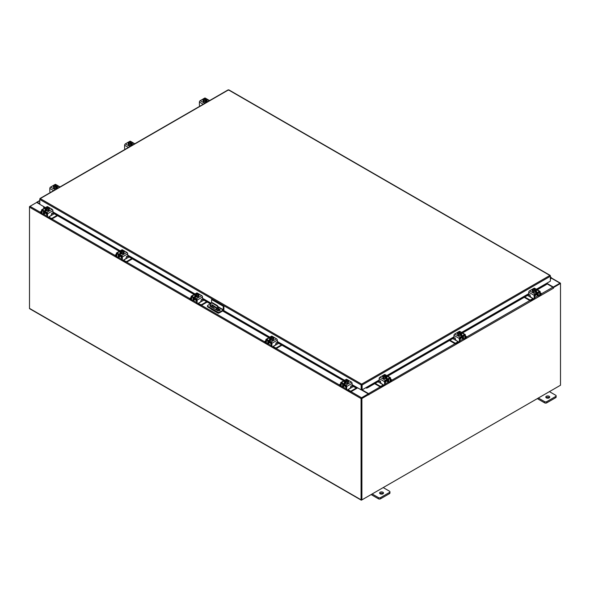 <?xml version="1.0" encoding="UTF-8"?>
<svg xmlns="http://www.w3.org/2000/svg" width="590" height="590" viewBox="0 0 590 590"><rect width="100%" height="100%" fill="white"/><g stroke="black" fill="none" stroke-linecap="round" stroke-linejoin="round"><path stroke-width="0.89" d="M550.359 277.912L550.868 277.816L550.359 278.753M550.359 277.477A0.981 0.568 -60 0 1 551.03 277.293A0.981 0.568 -60 0 1 551.193 277.492A0.981 0.568 -60 0 1 550.78 278.76L550.359 279.181M382.947 492.215A1.962 1.128 0 0 0 380.808 491.972A1.962 1.128 0 0 0 379.599 493.019A1.962 1.128 0 0 0 380.174 493.815A1.962 1.128 0 0 0 382.313 494.059A1.962 1.128 0 0 0 383.522 493.019A1.962 1.128 0 0 0 382.947 492.215M383.22 493.616A1.962 1.128 0 0 0 382.947 493.417A1.962 1.128 0 0 0 379.901 493.616M372.143 493.978L378.433 497.606A1.49 0.863 0 0 0 380.535 497.606L389.511 492.421A1.49 0.863 0 0 0 389.946 491.817A1.49 0.863 0 0 0 389.511 491.212L383.227 487.583M380.535 497.606L380.535 498.808L389.511 493.624L389.511 492.421M371.103 494.575L378.433 498.808L378.433 497.606M389.946 491.817L389.946 493.019A1.49 0.863 180 0 1 389.511 493.624M380.535 498.808A1.49 0.863 180 0 1 378.433 498.808M217.135 310.333L216.796 309.669L216.456 309.942M218.875 312.966L218.551 313.15A1.018 0.59 120 0 1 218.042 313.202A1.018 0.59 120 0 1 217.835 312.774L207.798 306.984A1.224 0.708 180 0 1 207.444 306.483L207.444 305.849A1.224 0.708 0 0 0 207.798 306.343L217.813 312.125A1.224 0.708 0 0 0 219.546 312.125L223.168 310.038L218.204 307.169M217.828 310.716L217.828 307.973A1.962 1.128 -120 0 0 216.449 305.568L212.289 303.171A1.962 1.128 -120 0 0 211.309 303.076A1.962 1.128 -120 0 0 210.903 303.968L210.903 306.741M214.436 307.021L213.071 307.803M218.042 313.202L211.117 309.204A1.018 0.59 -60 0 1 210.91 308.776M216.449 305.568L216.891 305.318L212.732 302.913L212.289 303.171M218.278 310.842L218.278 307.715L217.828 307.973M211.773 307.243L212.112 304.772L216.965 307.973L216.965 308.769L215.623 309.462L212.4 307.596M216.965 308.74L215.763 309.359M211.773 307.169L212.216 306.911L212.216 304.831M212.216 306.911L212.555 307.508M211.559 302.987A1.962 1.128 60 0 1 211.758 302.818A1.962 1.128 60 0 1 212.732 302.913M216.891 305.318A1.962 1.128 60 0 1 218.278 307.715M211.589 302.913L211.589 299.514L212.142 299.189L223.883 305.974L223.883 309.425A1.018 0.59 120 0 1 223.168 310.672L219.546 312.766A1.224 0.708 180 0 1 217.813 312.766L217.813 312.125M207.444 305.849A1.224 0.708 0 0 1 207.798 305.347L210.977 303.511M223.883 305.974L223.33 306.291L223.168 310.038M211.589 299.514L223.33 306.291M216.965 308.474L212.444 305.863A1.468 0.848 0 0 0 212.216 305.76M210.903 305.664A1.468 0.848 0 0 0 210.047 306.144M220.041 310.347A1.468 0.848 0 0 0 219.716 310.067L218.278 309.234M210.903 305.03A1.468 0.848 0 0 0 209.937 305.827A1.468 0.848 0 0 0 210.365 306.424L217.636 310.628A1.468 0.848 0 0 0 219.244 310.812A1.468 0.848 0 0 0 220.151 310.023A1.468 0.848 0 0 0 219.716 309.425L218.278 308.592M216.95 307.825L212.444 305.229A1.468 0.848 0 0 0 212.216 305.119M549.143 396.266A1.962 1.128 0 0 0 547.004 396.015A1.962 1.128 0 0 0 545.802 397.063A1.962 1.128 0 0 0 546.37 397.867A1.962 1.128 0 0 0 548.508 398.11A1.962 1.128 0 0 0 549.718 397.063A1.962 1.128 0 0 0 549.143 396.266M549.415 397.667A1.962 1.128 0 0 0 549.143 397.468A1.962 1.128 0 0 0 546.097 397.667M538.338 398.021L544.629 401.65A1.49 0.863 0 0 0 546.731 401.65L555.706 396.473A1.49 0.863 0 0 0 556.141 395.868A1.49 0.863 0 0 0 555.706 395.256L549.423 391.627M546.731 401.65L546.731 402.859L555.706 397.675L555.706 396.473M537.298 398.626L544.629 402.859L544.629 401.65M556.141 395.868L556.141 397.07A1.49 0.863 180 0 1 555.706 397.675M546.731 402.859A1.49 0.863 180 0 1 544.629 402.859M195.275 299.049A1.564 0.9 -0 0 0 195.696 299.491A1.564 0.9 -0 0 0 196.47 299.735M191.094 297.53L190.378 297.943A0.937 0.546 -0 0 0 190.098 298.326A0.937 0.546 -0 0 0 190.378 298.71L191.101 299.742M192.229 300.391L192.48 300.539A1.453 0.833 -120 0 0 193.203 300.605A1.453 0.833 -120 0 0 193.505 299.941L195.165 298.983M193.867 297.913L193.505 299.941M193.218 297.537A1.372 0.789 -120 0 0 192.982 298.134L192.982 299.639A0.708 0.406 60 0 1 192.834 299.963M190.378 298.71L191.094 299.13M190.378 299.322A0.937 0.546 180 0 1 190.098 298.938L190.098 298.326M200.792 301.379L201.456 301.527L198.351 303.319L200.46 304.536A0.937 0.546 -0 0 0 201.787 304.536L206.64 301.733M201.456 301.527L203.867 300.133M201.787 304.536L201.787 305.141L207.164 302.036M197.864 303.503A1.453 0.833 -120 0 0 198.351 303.924L200.46 305.141L200.46 304.536M201.787 305.141A0.937 0.546 180 0 1 200.46 305.141M193.867 298.23L196.61 299.816L196.61 302.825L197.134 303.127L197.134 300.118A1.136 0.656 -120 0 0 196.33 298.732L191.898 296.173A1.136 0.656 -120 0 0 191.33 296.114A1.136 0.656 -120 0 0 191.094 296.637L191.094 299.639L191.625 299.941L191.706 296.755L196.61 299.816M198.742 295.738A1.962 1.128 180 0 1 198.764 295.9A1.962 1.128 180 0 1 197.554 296.94A1.962 1.128 180 0 1 195.415 296.696A1.962 1.128 180 0 1 194.84 295.9A1.962 1.128 180 0 1 194.862 295.738M196.264 296.667A1.962 1.128 180 0 1 195.415 296.379A1.962 1.128 180 0 1 194.921 295.892M194.892 295.826A1.962 1.128 180 0 1 194.84 295.575A1.962 1.128 180 0 1 194.892 295.332M198.203 296.387L198.203 295.295L196.293 295.59L195.799 295.192L195.799 295.826L194.892 294.786L194.892 295.878A1.977 1.143 -0 0 0 194.892 295.878L196.286 296.681A1.977 1.143 -0 0 0 196.293 296.681L198.203 296.387L198.712 295.28A1.962 1.128 180 0 1 198.764 295.575A1.962 1.128 180 0 1 198.21 296.364M198.159 296.394A1.962 1.128 180 0 1 196.33 296.674M195.12 297.087A1.962 1.128 180 0 1 194.877 296.718M195.821 299.558L195.821 300.376A0.981 0.568 -0 0 0 196.109 300.775A0.981 0.568 -0 0 0 196.61 300.93M196.293 295.59L196.293 296.681L196.286 295.59A1.977 1.143 -0 0 0 196.293 295.59M196.448 293.392A1.718 0.988 180 0 1 197.79 293.555L197.318 293.385A1.977 1.143 -0 0 0 197.311 293.385L195.401 293.68L194.892 294.779A1.977 1.143 180 0 1 194.892 294.779L194.892 295.87M195.386 294.956L197.79 293.555L197.805 294.026M197.156 295.332A1.718 0.988 180 0 1 195.814 295.17L198.203 293.791L198.712 294.189L198.203 295.295M198.985 295.502A1.099 0.634 180 0 0 198.705 295.31L198.712 294.189M198.432 294.668A1.718 0.988 180 0 1 197.333 295.302M195.401 294.934A1.718 0.988 180 0 1 195.12 294.159M195.386 295.59L195.799 295.347M198.203 293.791L198.218 293.798A1.718 0.988 180 0 1 198.483 294.572M195.172 294.056A1.718 0.988 180 0 1 196.271 293.422M194.722 296.844A1.099 0.634 180 0 1 194.906 296.704L195.187 296.541M196.433 297.006A1.099 0.634 180 0 1 194.906 296.991A1.099 0.634 180 0 1 194.582 296.541A1.099 0.634 180 0 1 194.877 296.114M197.134 303.127A0.981 0.568 120 0 0 197.34 303.577A0.981 0.568 120 0 0 197.827 303.526L200.253 302.124A0.981 0.568 120 0 0 200.947 300.93L201.441 299.469M197.34 303.577L196.809 303.275A0.981 0.568 -60 0 1 196.61 302.825M191.625 299.941A0.981 0.568 120 0 0 191.824 300.391A0.981 0.568 120 0 0 192.318 300.347L193.505 299.654M196.33 298.732L201.706 295.627L197.274 293.068L196.75 293.37M201.706 295.627A1.136 0.656 60 0 1 202.51 297.021L202.51 299.447L201.942 300.045L201.566 299.536M195.784 293.54L196.706 293.009A1.136 0.656 60 0 1 197.274 293.068M198.712 294.705A1.099 0.634 180 0 1 199.118 295.199A1.099 0.634 180 0 1 198.793 295.649L198.764 295.664M191.824 300.391L191.3 300.089A0.981 0.568 -60 0 1 191.094 299.639M344.855 385.403A1.564 0.9 -0 0 0 345.275 385.853A1.564 0.9 -0 0 0 346.042 386.096M340.673 383.884L339.951 384.304A0.937 0.546 -0 0 0 339.678 384.687A0.937 0.546 -0 0 0 339.951 385.071L340.681 386.096M341.802 386.745L342.06 386.893A1.453 0.833 -120 0 0 342.783 386.966A1.453 0.833 -120 0 0 343.085 386.303L344.744 385.344M343.439 384.274L343.085 386.303M342.797 383.898A1.372 0.789 -120 0 0 342.554 384.496L342.554 386A0.708 0.406 60 0 1 342.406 386.317M339.951 385.071L340.673 385.484M339.951 385.676A0.937 0.546 180 0 1 339.678 385.292L339.678 384.687M350.364 387.741L351.035 387.888L347.93 389.673L350.032 390.89A0.937 0.546 -0 0 0 351.367 390.89L356.301 388.043M351.035 387.888L353.447 386.494M351.367 390.89L351.367 391.502L357.68 387.851M347.444 389.865A1.453 0.833 -120 0 0 347.93 390.285L350.032 391.502L350.032 390.89M351.367 391.502A0.937 0.546 180 0 1 350.032 391.502M343.439 384.592L346.183 386.177L346.183 389.179L346.714 389.481L346.714 386.479A1.136 0.656 -120 0 0 345.91 385.086L341.477 382.526A1.136 0.656 -120 0 0 340.909 382.475A1.136 0.656 -120 0 0 340.673 382.991L340.673 386L341.197 386.303L341.278 383.117L346.183 386.177M348.314 382.099A1.962 1.128 180 0 1 348.336 382.254A1.962 1.128 180 0 1 347.127 383.301A1.962 1.128 180 0 1 344.995 383.058A1.962 1.128 180 0 1 344.42 382.254A1.962 1.128 180 0 1 344.442 382.099M344.995 382.733A1.962 1.128 180 0 1 344.494 382.246L345.865 383.035A1.962 1.128 180 0 1 344.995 382.733M344.464 382.187A1.962 1.128 180 0 1 344.42 381.937A1.962 1.128 180 0 1 344.464 381.686M347.776 382.74L347.776 381.649L346.736 381.686L345.865 381.944L345.865 383.035A1.977 1.143 -0 0 0 345.865 383.043L347.776 382.74L348.292 381.642A1.962 1.128 180 0 1 348.336 381.937A1.962 1.128 180 0 1 347.79 382.718M347.739 382.748A1.962 1.128 180 0 1 345.902 383.035M344.7 383.448A1.962 1.128 180 0 1 344.457 383.08M345.401 385.912L345.401 386.73A0.981 0.568 -0 0 0 345.688 387.136A0.981 0.568 -0 0 0 346.183 387.291M344.464 381.14L344.464 382.231A1.977 1.143 -0 0 0 344.471 382.231L344.471 381.14A1.977 1.143 180 0 1 344.464 381.14L344.98 380.034L345.851 379.776L347.385 379.908L347.385 380.38M346.736 381.686A1.718 0.988 180 0 1 345.393 381.531L345.865 383.043M345.371 381.553L345.371 382.187L344.471 381.14M345.393 381.531L347.798 380.152L348.292 380.55L347.776 381.649M348.565 381.855A1.099 0.634 180 0 0 348.277 381.664L348.292 380.55M348.012 381.029A1.718 0.988 180 0 1 346.905 381.664M344.958 381.31L344.973 381.288A1.718 0.988 180 0 1 344.7 380.513M347.385 379.908L344.973 381.288M344.958 381.944L345.371 381.708M344.744 380.417A1.718 0.988 180 0 1 345.851 379.776M346.02 379.753A1.718 0.988 180 0 1 347.363 379.908M347.783 380.152A1.718 0.988 180 0 1 348.056 380.926M344.295 383.205A1.099 0.634 180 0 1 344.486 383.058L344.767 382.895M346.013 383.367A1.099 0.634 180 0 1 344.486 383.352A1.099 0.634 180 0 1 344.162 382.903A1.099 0.634 180 0 1 344.457 382.468M346.714 389.481A0.981 0.568 120 0 0 346.913 389.931A0.981 0.568 120 0 0 347.407 389.887L349.833 388.486A0.981 0.568 120 0 0 350.519 387.283L351.021 385.823M346.913 389.931L346.389 389.629A0.981 0.568 -60 0 1 346.183 389.179M341.197 386.303A0.981 0.568 120 0 0 341.404 386.752A0.981 0.568 120 0 0 341.89 386.701L343.085 386.015M345.91 385.086L351.279 381.981L346.846 379.422L346.33 379.724M351.279 381.981A1.136 0.656 60 0 1 352.082 383.375L352.082 385.801L351.515 386.398L351.146 385.897M345.364 379.901L346.278 379.37A1.136 0.656 60 0 1 346.846 379.422M348.292 381.059A1.099 0.634 180 0 1 348.697 381.553A1.099 0.634 180 0 1 348.373 382.003L348.336 382.025M341.404 386.752L340.873 386.443A0.981 0.568 -60 0 1 340.673 386M270.065 342.222A1.564 0.9 -0 0 0 270.486 342.672A1.564 0.9 -0 0 0 271.252 342.915M265.884 340.71L265.161 341.123A0.937 0.546 -0 0 0 264.888 341.507A0.937 0.546 -0 0 0 265.161 341.89L265.891 342.915M267.012 343.564L267.27 343.712A1.453 0.833 -120 0 0 267.993 343.786A1.453 0.833 -120 0 0 268.295 343.122L269.955 342.163M268.656 341.094L268.295 343.122M268.007 340.718A1.372 0.789 -120 0 0 267.764 341.315L267.764 342.82A0.708 0.406 60 0 1 267.624 343.144M265.161 341.89L265.884 342.311M265.161 342.502A0.937 0.546 180 0 1 264.888 342.119L264.888 341.507M275.582 344.56L276.245 344.707L273.141 346.5L275.25 347.717A0.937 0.546 -0 0 0 276.577 347.717L281.43 344.914M276.245 344.707L278.657 343.314M276.577 347.717L276.577 348.321L281.954 345.216M272.654 346.684A1.453 0.833 -120 0 0 273.141 347.104L275.25 348.321L275.25 347.717M276.577 348.321A0.937 0.546 180 0 1 275.25 348.321M268.656 341.411L271.393 342.997L271.393 345.998L271.924 346.308L271.924 343.299A1.136 0.656 -120 0 0 271.12 341.905L266.687 339.346A1.136 0.656 -120 0 0 266.12 339.294A1.136 0.656 -120 0 0 265.884 339.81L265.884 342.82L266.407 343.122L266.488 339.936L271.393 342.997M273.531 338.918A1.962 1.128 180 0 1 273.546 339.08A1.962 1.128 180 0 1 272.337 340.12A1.962 1.128 180 0 1 270.205 339.877A1.962 1.128 180 0 1 269.63 339.08A1.962 1.128 180 0 1 269.652 338.918M271.046 339.847A1.962 1.128 180 0 1 270.205 339.56A1.962 1.128 180 0 1 269.711 339.073M269.682 339.007A1.962 1.128 180 0 1 269.63 338.756A1.962 1.128 180 0 1 269.682 338.513M272.986 339.567L272.986 338.476L271.076 338.771L270.589 338.372L270.589 339.007L269.682 337.959L269.682 339.051L271.076 339.862L272.986 339.567L273.502 338.461A1.962 1.128 180 0 1 273.546 338.756A1.962 1.128 180 0 1 273 339.545M272.949 339.575A1.962 1.128 180 0 1 271.12 339.855M269.91 340.268A1.962 1.128 180 0 1 269.667 339.899M270.611 342.738L270.611 343.557A0.981 0.568 -0 0 0 270.899 343.955A0.981 0.568 -0 0 0 271.393 344.11M271.076 338.771L271.076 339.862L271.076 338.771M271.23 336.573A1.718 0.988 180 0 1 272.58 336.735L270.191 336.861L269.682 339.051M270.168 338.129L272.58 336.735L272.595 337.2M271.946 338.513A1.718 0.988 180 0 1 270.604 338.35L273.008 336.971L273.502 337.369L272.986 338.476M273.775 338.682A1.099 0.634 180 0 0 273.495 338.483L273.502 337.369M273.222 337.849A1.718 0.988 180 0 1 272.123 338.483M270.191 338.114A1.718 0.988 180 0 1 269.91 337.332M270.168 338.771L270.589 338.527M269.962 337.237A1.718 0.988 180 0 1 271.061 336.602M272.993 336.971A1.718 0.988 180 0 1 273.266 337.745M269.505 340.024A1.099 0.634 180 0 1 269.696 339.877L269.977 339.715M271.223 340.187A1.099 0.634 180 0 1 269.696 340.172A1.099 0.634 180 0 1 269.372 339.722A1.099 0.634 180 0 1 269.667 339.287M271.924 346.308A0.981 0.568 120 0 0 272.123 346.75A0.981 0.568 120 0 0 272.617 346.706L275.043 345.305A0.981 0.568 120 0 0 275.737 344.103L276.231 342.643M272.123 346.75L271.599 346.448A0.981 0.568 -60 0 1 271.393 345.998M266.407 343.122A0.981 0.568 120 0 0 266.614 343.572A0.981 0.568 120 0 0 267.1 343.52L268.295 342.834M271.12 341.905L276.496 338.808L272.064 336.248L271.54 336.543M276.496 338.808A1.136 0.656 60 0 1 277.293 340.194L277.293 342.62L276.732 343.225L276.356 342.716M270.574 336.72L271.496 336.189A1.136 0.656 60 0 1 272.064 336.248M273.502 337.886A1.099 0.634 180 0 1 273.908 338.372A1.099 0.634 180 0 1 273.583 338.822L273.546 338.844M266.614 343.572L266.09 343.269A0.981 0.568 -60 0 1 265.884 342.82M534.798 294.941A1.564 0.9 0 0 0 535.573 294.698A1.564 0.9 0 0 0 535.993 294.248M524.775 297.021L529.481 299.735A0.937 0.546 0 0 0 530.808 299.735L530.808 300.347L532.91 299.13A1.453 0.833 120 0 0 533.397 298.71M532.991 298.466A0.708 0.406 -60 0 1 532.91 298.518L529.813 296.733L530.476 296.586M530.808 299.735L532.91 298.518M530.808 300.347A0.937 0.546 180 0 1 529.481 300.347L529.481 299.735M524.252 297.323L529.481 300.347M540.175 294.329L540.89 293.916A0.937 0.546 0 0 0 541.163 293.532A0.937 0.546 0 0 0 540.89 293.149L540.175 292.729M536.096 294.189L537.763 295.148L537.401 293.119M537.763 295.148A1.453 0.833 120 0 0 538.058 295.811A1.453 0.833 120 0 0 538.788 295.738L539.039 295.59M540.167 294.941L540.89 293.916M538.434 295.162A0.708 0.406 -60 0 1 538.287 294.845L538.287 293.341A1.372 0.789 120 0 0 538.05 292.743M541.163 293.532L541.163 294.137A0.937 0.546 180 0 1 540.89 294.521M527.549 295.42L529.813 296.733M537.763 294.86L538.95 295.546A0.981 0.568 -120 0 0 539.444 295.597A0.981 0.568 -120 0 0 539.644 295.148L540.175 294.845L540.175 291.836A1.136 0.656 120 0 0 539.939 291.32A1.136 0.656 120 0 0 539.371 291.372L534.938 293.931A1.136 0.656 120 0 0 534.134 295.325L534.134 298.326L534.658 298.024L534.658 295.022L537.401 293.437M536.406 290.944A1.962 1.128 180 0 1 536.421 291.099A1.962 1.128 180 0 1 535.853 291.903A1.962 1.128 180 0 1 533.714 292.146A1.962 1.128 180 0 1 532.505 291.099A1.962 1.128 180 0 1 532.527 290.944M536.347 291.091A1.962 1.128 180 0 1 535.853 291.578A1.962 1.128 180 0 1 535.005 291.866M534.938 291.88A1.962 1.128 180 0 1 533.102 291.593M533.463 289.225L533.463 288.753L534.997 288.621L535.86 288.879L536.376 289.985L535.469 291.032L535.469 290.398L534.975 290.789L533.065 290.494L533.065 291.585A1.962 1.128 180 0 1 532.505 290.781A1.962 1.128 180 0 1 532.564 290.509L533.065 291.585L534.975 291.888A1.977 1.143 0 0 0 534.975 291.88L536.376 291.077L536.376 289.985L536.376 291.077M536.376 290.531A1.962 1.128 180 0 1 536.421 290.781A1.962 1.128 180 0 1 536.376 291.032M536.391 291.925A1.962 1.128 180 0 1 536.14 292.293M534.658 296.136A0.981 0.568 0 0 0 535.159 295.981A0.981 0.568 0 0 0 535.447 295.575L535.447 294.757M532.283 290.7A1.099 0.634 180 0 1 532.564 290.509L532.556 289.395L533.065 290.494M532.556 289.395L533.065 288.997L535.455 290.376A1.718 0.988 180 0 1 534.105 290.538M536.14 289.358A1.718 0.988 180 0 1 535.868 290.132L535.882 290.155M534.997 288.621A1.718 0.988 180 0 1 536.096 289.262M535.469 290.553L535.882 290.789M535.868 290.132L533.463 288.753A1.718 0.988 180 0 1 534.82 288.599M533.935 290.509A1.718 0.988 180 0 1 532.836 289.874M532.785 289.771A1.718 0.988 180 0 1 533.065 288.997M536.391 291.312A1.099 0.634 180 0 1 536.679 291.748A1.099 0.634 180 0 1 536.362 292.197A1.099 0.634 180 0 1 534.835 292.212M530.019 294.735L529.326 295.243L528.758 294.646L528.758 292.22A1.136 0.656 -60 0 1 529.562 290.826L534.938 293.931M534.658 295.022L539.562 291.962L539.644 295.148M534.658 298.024A0.981 0.568 60 0 1 534.459 298.474L533.928 298.776A0.981 0.568 -120 0 0 534.134 298.326M534.518 288.569L533.994 288.267L529.562 290.826M533.994 288.267A1.136 0.656 -60 0 1 534.562 288.215L535.484 288.746M532.505 290.87L532.468 290.848A1.099 0.634 180 0 1 532.15 290.398A1.099 0.634 180 0 1 532.556 289.904M529.378 295.199L529.754 294.69L530.322 296.128A0.981 0.568 -120 0 0 531.015 297.331L533.441 298.732A0.981 0.568 -120 0 0 533.928 298.776M540.175 294.845A0.981 0.568 60 0 1 539.968 295.295L539.444 295.597M536.081 291.74L536.362 291.903A1.099 0.634 180 0 1 536.546 292.05M460.008 338.114A1.564 0.9 0 0 0 460.783 337.871A1.564 0.9 0 0 0 461.203 337.428M449.993 340.201L454.691 342.915A0.937 0.546 0 0 0 456.018 342.915L456.018 343.52L458.128 342.311A1.453 0.833 120 0 0 458.614 341.883M458.201 341.647A0.708 0.406 -60 0 1 458.128 341.699L455.023 339.906L455.687 339.759M456.018 342.915L458.128 341.699M456.018 343.52A0.937 0.546 180 0 1 454.691 343.52L454.691 342.915M449.462 340.504L454.691 343.52M465.385 337.51L466.1 337.096A0.937 0.546 0 0 0 466.38 336.713A0.937 0.546 0 0 0 466.1 336.33L465.385 335.909M461.314 337.369L462.973 338.328L462.612 336.293M462.973 338.328A1.453 0.833 120 0 0 463.275 338.992A1.453 0.833 120 0 0 463.998 338.918L464.256 338.771M465.377 338.122L466.1 337.096M463.644 338.343A0.708 0.406 -60 0 1 463.497 338.018L463.497 336.521A1.372 0.789 120 0 0 463.261 335.924M466.38 336.713L466.38 337.318A0.937 0.546 180 0 1 466.1 337.701M452.759 338.601L455.023 339.906M462.973 338.041L464.16 338.726A0.981 0.568 -120 0 0 464.654 338.771A0.981 0.568 -120 0 0 464.854 338.328L465.385 338.018L465.385 335.017A1.136 0.656 120 0 0 465.149 334.493A1.136 0.656 120 0 0 464.581 334.552L460.148 337.111A1.136 0.656 120 0 0 459.345 338.498L459.345 341.507L459.868 341.204L459.868 338.195L462.612 336.617M461.616 334.117A1.962 1.128 180 0 1 461.638 334.279A1.962 1.128 180 0 1 461.063 335.076A1.962 1.128 180 0 1 458.924 335.327A1.962 1.128 180 0 1 457.715 334.279A1.962 1.128 180 0 1 457.737 334.117M461.557 334.272A1.962 1.128 180 0 1 461.063 334.759A1.962 1.128 180 0 1 460.215 335.046L461.587 334.257L461.587 333.166L461.587 334.257M460.148 335.054A1.962 1.128 180 0 1 458.319 334.773M458.673 332.406L458.673 331.934L460.207 331.801L461.078 332.059L461.587 333.166L460.679 334.213L460.679 333.571L460.193 333.969L458.275 333.675L458.275 334.766A1.962 1.128 180 0 1 457.715 333.962A1.962 1.128 180 0 1 457.774 333.689L458.275 334.766L460.185 335.061A1.977 1.143 0 0 0 460.193 335.061L460.185 333.969L460.193 335.061M461.587 333.711A1.962 1.128 180 0 1 461.638 333.962A1.962 1.128 180 0 1 461.587 334.206M461.601 335.098A1.962 1.128 180 0 1 461.358 335.474M459.868 339.309A0.981 0.568 0 0 0 460.37 339.154A0.981 0.568 0 0 0 460.657 338.756L460.657 337.937M457.493 333.881A1.099 0.634 180 0 1 457.774 333.689L457.766 332.576A1.977 1.143 0 0 0 457.766 332.576L458.275 333.675M457.766 332.568L458.275 332.177L460.665 333.557A1.718 0.988 180 0 1 459.322 333.711M461.358 332.539A1.718 0.988 180 0 1 461.078 333.313L461.1 333.335M460.207 331.801A1.718 0.988 180 0 1 461.306 332.435M460.679 333.733L461.1 333.969M461.078 333.313L458.673 331.934A1.718 0.988 180 0 1 460.038 331.772M459.145 333.689A1.718 0.988 180 0 1 458.047 333.048M457.995 332.952A1.718 0.988 180 0 1 458.275 332.177M461.601 334.493A1.099 0.634 180 0 1 461.896 334.921A1.099 0.634 180 0 1 461.572 335.371A1.099 0.634 180 0 1 460.045 335.393M455.229 337.908L454.536 338.424L453.968 337.827L453.968 335.4A1.136 0.656 -60 0 1 454.772 334.006L460.148 337.111M459.868 338.195L464.773 335.142L464.854 338.328M459.868 341.204A0.981 0.568 60 0 1 459.669 341.654L459.138 341.957A0.981 0.568 -120 0 0 459.345 341.507M459.728 331.75L459.204 331.447L454.772 334.006M459.204 331.447A1.136 0.656 -60 0 1 459.772 331.396L460.694 331.927M457.715 334.051L457.685 334.029A1.099 0.634 180 0 1 457.361 333.579A1.099 0.634 180 0 1 457.766 333.084M454.588 338.372L454.964 337.871L455.532 339.309A0.981 0.568 -120 0 0 456.225 340.504L458.651 341.905A0.981 0.568 -120 0 0 459.138 341.957M465.385 338.018A0.981 0.568 60 0 1 465.178 338.468L464.654 338.771M461.292 334.921L461.572 335.083A1.099 0.634 180 0 1 461.756 335.231M385.226 381.295A1.564 0.9 0 0 0 385.993 381.051A1.564 0.9 0 0 0 386.413 380.609M375.203 383.382L379.901 386.096A0.937 0.546 0 0 0 381.228 386.096L381.228 386.701L383.338 385.484A1.453 0.833 120 0 0 383.825 385.064M383.412 384.827A0.708 0.406 -60 0 1 383.338 384.879L380.233 383.087L380.897 382.94M381.228 386.096L383.338 384.879M381.228 386.701A0.937 0.546 180 0 1 379.901 386.701L379.901 386.096M374.672 383.684L379.901 386.701M390.595 380.69L391.318 380.27A0.937 0.546 0 0 0 391.59 379.886A0.937 0.546 0 0 0 391.318 379.503L390.595 379.09M386.524 380.543L388.183 381.501L387.822 379.473M388.183 381.501A1.453 0.833 120 0 0 388.486 382.165A1.453 0.833 120 0 0 389.208 382.099L389.466 381.951M390.587 381.302L391.318 380.27M388.854 381.524A0.708 0.406 -60 0 1 388.714 381.199L388.714 379.695A1.372 0.789 120 0 0 388.471 379.097M391.59 379.886L391.59 380.498A0.937 0.546 180 0 1 391.318 380.882M377.969 381.782L380.233 383.087M388.183 381.214L389.378 381.907A0.981 0.568 -120 0 0 389.865 381.951A0.981 0.568 -120 0 0 390.071 381.501L390.595 381.199L390.595 378.197A1.136 0.656 120 0 0 390.359 377.674A1.136 0.656 120 0 0 389.791 377.733L385.358 380.292A1.136 0.656 120 0 0 384.555 381.678L384.555 384.687L385.086 384.385L385.086 381.376L387.822 379.79M386.826 377.298A1.962 1.128 180 0 1 386.848 377.46A1.962 1.128 180 0 1 386.273 378.256A1.962 1.128 180 0 1 384.142 378.5A1.962 1.128 180 0 1 382.932 377.46A1.962 1.128 180 0 1 382.947 377.298M386.273 377.939A1.962 1.128 180 0 1 385.432 378.227L386.797 377.438A1.962 1.128 180 0 1 386.273 377.939M385.358 378.234A1.962 1.128 180 0 1 383.529 377.954M383.478 377.925A1.962 1.128 180 0 1 382.932 377.135A1.962 1.128 180 0 1 382.991 376.863A1.099 0.634 180 0 0 382.704 377.062M386.797 376.892A1.962 1.128 180 0 1 386.848 377.135A1.962 1.128 180 0 1 386.797 377.386M386.811 378.279A1.962 1.128 180 0 1 386.568 378.647M385.086 382.49A0.981 0.568 0 0 0 385.58 382.335A0.981 0.568 0 0 0 385.867 381.937L385.867 381.118M383.884 375.587L384.378 374.945L386.288 375.24L386.797 377.438A1.977 1.143 0 0 0 386.797 377.43L386.797 376.339L386.31 377.15L385.89 377.386L385.89 376.752L385.403 377.15L385.403 378.242L385.403 377.15L383.493 376.855L383.493 377.947L385.403 378.242M383.493 376.855L382.976 375.749L383.493 377.947M382.976 375.749L383.485 375.351L385.875 376.73A1.718 0.988 180 0 1 384.533 376.892M386.568 375.719A1.718 0.988 180 0 1 386.288 376.494L386.31 376.516M385.418 374.982A1.718 0.988 180 0 1 386.524 375.616M385.89 376.907L386.31 377.15M386.288 376.494L383.884 375.115M384.356 376.863A1.718 0.988 180 0 1 383.257 376.228M383.212 376.132A1.718 0.988 180 0 1 383.485 375.351M383.898 375.115A1.718 0.988 180 0 1 385.248 374.952M386.811 377.674A1.099 0.634 180 0 1 387.106 378.101A1.099 0.634 180 0 1 386.782 378.551A1.099 0.634 180 0 1 385.255 378.566M380.439 381.088L379.746 381.605L379.186 381.007L379.186 378.581A1.136 0.656 -60 0 1 379.982 377.187L385.358 380.292M385.086 381.376L389.99 378.315L390.071 381.501M385.086 384.385A0.981 0.568 60 0 1 384.879 384.827L384.356 385.137A0.981 0.568 -120 0 0 384.555 384.687M384.938 374.93L384.415 374.628L379.982 377.187M384.415 374.628A1.136 0.656 -60 0 1 384.982 374.569L385.904 375.1M382.932 377.224L382.895 377.202A1.099 0.634 180 0 1 382.571 376.759A1.099 0.634 180 0 1 382.976 376.265M379.805 381.553L380.174 381.044L380.742 382.49A0.981 0.568 -120 0 0 381.435 383.684L383.861 385.086A0.981 0.568 -120 0 0 384.356 385.137M390.595 381.199A0.981 0.568 60 0 1 390.388 381.649L389.865 381.951M386.502 378.101L386.782 378.264A1.099 0.634 180 0 1 386.974 378.404M45.474 207.606L39.766 204.31L39.766 199.435L40.245 198.587L361.633 384.134L362.12 384.975L361.633 384.134L549.88 275.456L550.359 275.729L549.88 275.456L550.359 276.297L550.359 281.172L536.362 289.255M361.633 384.614L361.552 389.614L361.139 389.85L352.082 384.628M361.633 384.134L361.139 384.975L361.552 384.739M361.139 389.85L361.139 384.975L39.766 199.435L39.913 198.948M550.212 275.81L550.359 276.29L362.12 384.975L362.12 389.85L366.279 387.453L367.408 387.224L367.614 387.755L366.582 388.124L366.375 387.586L379.186 380.196M361.707 384.739L361.707 389.614L362.12 389.85M228.006 90.189L228.986 90.189M40.245 198.587L228.492 89.909L549.88 275.456M43.926 206.707L43.69 207.658L43.594 206.854M352.082 384.82L356.876 387.586L356.677 388.124L355.645 387.755L355.851 387.224L356.98 387.453M356.677 388.124A0.686 0.398 120 0 0 357.289 387.63M355.645 387.755L352.082 385.705M343.697 380.86L277.293 342.525M268.907 337.687L222.644 310.974M210.35 303.872L202.51 299.344M194.117 294.506L127.72 256.171M119.335 251.325L52.93 212.99M44.545 208.145L43.69 207.658M355.851 387.224L352.082 385.049M344.265 380.535L277.293 341.876M269.475 337.355L223.212 310.65M210.91 303.548L202.51 298.695M194.685 294.181L127.72 255.514M119.895 251.001L52.93 212.341M45.105 207.82L43.896 207.119M365.97 387.63A0.686 0.398 -120 0 0 366.582 388.124M546.517 284.24L546.2 283.576M546.436 284.52L537.298 289.793M528.765 294.72L462.508 332.974M453.976 337.9L387.719 376.155M379.186 381.081L367.614 387.755M546.229 283.989L536.73 289.469M528.758 294.071L461.948 332.649M453.968 337.251L387.158 375.823M379.186 380.432L367.408 387.224M39.766 204.206L36.705 202.436L29.987 206.316A0.686 0.398 -60 0 0 29.5 207.156L29.5 308.386A0.686 0.398 -60 0 0 29.64 308.703L361.205 500.128A0.686 0.398 120 0 0 361.552 500.091L560.013 385.513A0.686 0.398 120 0 0 560.013 385.506M361.205 500.128A0.686 0.398 120 0 1 361.065 499.811L361.065 398.582A0.686 0.398 120 0 1 361.552 397.741L368.271 393.862L361.228 389.798M45.305 207.709L43.881 206.81M361.552 398.221L368.271 394.341L368.271 393.862M546.746 283.259L553.295 287.035L560.013 283.163A0.686 0.398 120 0 1 560.36 283.126L551.23 277.853M553.125 287.419L560.065 283.635M553.295 287.035L553.295 287.514M361.5 499.619L361.478 398.346M560.36 283.126A0.686 0.398 120 0 1 560.5 283.443L553.273 287.669M39.766 203.808L37.118 202.281A0.686 0.398 -120 0 0 36.639 202.473M29.64 206.677L29.987 206.316L40.526 212.4M361.065 398.582L29.5 207.156L29.5 206.596M368.824 394.503L361.891 398.501L361.478 398.265L368.411 394.26L368.853 394.887L369.03 394.467A0.686 0.398 -120 0 0 368.544 393.626L361.95 389.754M368.617 394.378L368.271 393.943M546.399 283.458L552.882 287.197A0.686 0.398 60 0 1 553.361 288.038L553.567 287.839M361.891 398.501L361.891 499.892L560.5 385.233L560.5 283.834L560.087 283.598L553.221 287.559M361.478 398.265L361.478 499.656L361.891 499.892M361.449 389.673A0.686 0.398 -120 0 0 361.648 390.042M207.053 100.794A1.962 1.128 180 0 1 207.068 100.949A1.962 1.128 180 0 1 206.5 101.753A1.962 1.128 180 0 1 204.361 101.996A1.962 1.128 180 0 1 203.152 100.949A1.962 1.128 180 0 1 203.174 100.794M207.024 100.381A1.962 1.128 180 0 1 207.068 100.632A1.962 1.128 180 0 1 207.024 100.875M206.994 100.942A1.962 1.128 180 0 1 206.5 101.428A1.962 1.128 180 0 1 205.652 101.716M205.585 101.731A1.962 1.128 180 0 1 203.749 101.443M203.705 101.414A1.962 1.128 180 0 1 203.152 100.632A1.962 1.128 180 0 1 203.211 100.359M207.038 101.768A1.962 1.128 180 0 1 206.648 102.262M207.024 100.927L207.024 99.835L207.024 100.927L205.622 101.731L205.622 100.639L205.622 101.731L203.712 101.436L203.203 99.245L203.712 101.436M203.203 99.245L203.69 98.847L206.117 100.248L205.622 100.639L203.712 100.344M204.111 99.076L204.597 98.434L206.507 98.729L207.024 99.835L206.117 100.883L206.117 100.248M203.432 99.622A1.718 0.988 180 0 1 203.712 98.847M204.582 100.359A1.718 0.988 180 0 1 203.476 99.725M204.111 98.604L204.125 98.604A1.718 0.988 180 0 1 205.468 98.449M206.53 100.005L204.125 98.604M206.117 100.403L206.53 100.639M205.644 98.471A1.718 0.988 180 0 1 206.743 99.113M206.788 99.209A1.718 0.988 180 0 1 206.515 99.983M206.102 100.226A1.718 0.988 180 0 1 204.752 100.381M203.152 100.713A1.099 0.634 180 0 1 202.894 100.307A1.099 0.634 180 0 1 203.203 99.865M207.038 101.163L207.105 101.2A1.099 0.634 180 0 1 207.429 101.65A1.099 0.634 180 0 1 207.356 101.878M206.714 102.247A1.099 0.634 180 0 1 205.549 102.1M199.936 106.163A0.981 0.568 -120 0 1 199.405 105.079L199.405 102.07A1.136 0.656 -60 0 1 200.209 100.676L204.642 98.117A1.136 0.656 -60 0 1 205.209 98.065L206.131 98.596M206.729 101.591L207.105 101.812A1.099 0.634 180 0 1 207.267 101.93M132.263 143.967A1.962 1.128 180 0 1 132.285 144.13A1.962 1.128 180 0 1 131.71 144.926A1.962 1.128 180 0 1 129.571 145.177A1.962 1.128 180 0 1 128.362 144.13A1.962 1.128 180 0 1 128.384 143.967M132.234 143.562A1.962 1.128 180 0 1 132.285 143.812A1.962 1.128 180 0 1 132.234 144.056M132.204 144.122A1.962 1.128 180 0 1 131.71 144.609A1.962 1.128 180 0 1 130.862 144.897M130.796 144.904A1.962 1.128 180 0 1 128.967 144.624M128.915 144.594A1.962 1.128 180 0 1 128.362 143.812A1.962 1.128 180 0 1 128.421 143.54M132.249 144.948A1.962 1.128 180 0 1 131.858 145.442M132.234 144.108L132.234 143.016L132.234 144.108L130.84 144.911A1.977 1.143 -0 0 0 130.84 144.911L130.833 143.82L130.84 144.911L128.922 144.616L128.413 142.426L128.922 144.616M128.413 142.419A1.977 1.143 -0 0 0 128.413 142.426L128.922 142.02L131.312 143.407L130.84 143.82L128.922 143.525M129.321 142.256L129.807 141.615L131.725 141.91L132.234 143.016L131.327 144.063L131.327 143.422A1.718 0.988 180 0 1 129.962 143.562M128.642 142.802A1.718 0.988 180 0 1 128.922 142.02M129.793 143.54A1.718 0.988 180 0 1 128.694 142.898M131.74 143.186L129.335 141.784A1.718 0.988 180 0 1 130.678 141.622M131.327 143.577L131.74 143.82M130.855 141.652A1.718 0.988 180 0 1 131.953 142.286M132.005 142.389A1.718 0.988 180 0 1 131.725 143.163M128.362 143.894A1.099 0.634 180 0 1 128.104 143.488A1.099 0.634 180 0 1 128.413 143.046M132.249 144.344L132.315 144.38A1.099 0.634 180 0 1 132.639 144.83A1.099 0.634 180 0 1 132.573 145.052M131.924 145.428A1.099 0.634 180 0 1 130.759 145.28M125.146 149.336A0.981 0.568 -120 0 1 124.615 148.252L124.615 145.251A1.136 0.656 -60 0 1 125.419 143.857L129.852 141.298A1.136 0.656 -60 0 1 130.419 141.246L131.341 141.77M131.939 144.771L132.315 144.993A1.099 0.634 180 0 1 132.477 145.111M57.473 187.148A1.962 1.128 180 0 1 57.495 187.31A1.962 1.128 180 0 1 56.92 188.107A1.962 1.128 180 0 1 54.789 188.35A1.962 1.128 180 0 1 53.579 187.31A1.962 1.128 180 0 1 53.594 187.148M57.444 186.742A1.962 1.128 180 0 1 57.495 186.986A1.962 1.128 180 0 1 57.444 187.237M57.414 187.303A1.962 1.128 180 0 1 56.92 187.79A1.962 1.128 180 0 1 56.08 188.077M56.006 188.085A1.962 1.128 180 0 1 54.177 187.804M54.125 187.775A1.962 1.128 180 0 1 53.579 186.986A1.962 1.128 180 0 1 53.631 186.713L54.14 187.797L56.043 188.092L57.444 187.281L57.444 186.189L57.444 187.281M57.459 188.129A1.962 1.128 180 0 1 57.068 188.616M56.043 188.092A1.977 1.143 -0 0 0 56.05 188.092L56.043 187.001L56.05 188.092M53.624 186.691L53.86 185.975L54.14 187.797M53.624 185.599L54.118 185.201L56.522 186.58L56.05 187.001L54.14 186.706M54.531 185.43L55.025 184.795L56.935 185.09L57.444 186.189L56.537 187.237L56.537 186.602A1.718 0.988 180 0 1 55.18 186.742M53.86 185.975A1.718 0.988 180 0 1 54.133 185.201M55.003 186.713A1.718 0.988 180 0 1 53.904 186.079M56.957 186.366L54.545 184.965A1.718 0.988 180 0 1 55.895 184.803M56.537 186.757L56.957 187.001M56.065 184.832A1.718 0.988 180 0 1 57.164 185.466M57.215 185.57A1.718 0.988 180 0 1 56.935 186.344M53.579 187.074A1.099 0.634 180 0 1 53.321 186.661A1.099 0.634 180 0 1 53.624 186.226M57.459 187.517L57.532 187.561A1.099 0.634 180 0 1 57.849 188.011A1.099 0.634 180 0 1 57.783 188.232M57.142 188.608A1.099 0.634 180 0 1 55.976 188.461L55.903 188.417M50.364 192.517A0.981 0.568 -120 0 1 49.826 191.433L49.826 188.424A1.136 0.656 -60 0 1 50.629 187.037L55.062 184.478A1.136 0.656 -60 0 1 55.63 184.419L56.552 184.95M57.149 187.952L57.532 188.166A1.099 0.634 180 0 1 57.687 188.284M45.696 212.688A1.564 0.9 -0 0 0 46.123 213.138A1.564 0.9 -0 0 0 46.89 213.381M41.521 211.176L40.799 211.589A0.937 0.546 -0 0 0 40.526 211.972A0.937 0.546 -0 0 0 40.799 212.356L41.529 213.381M42.65 214.03L42.908 214.177A1.453 0.833 -120 0 0 43.63 214.251A1.453 0.833 -120 0 0 43.926 213.587L45.592 212.629M44.287 211.559L43.926 213.587M43.645 211.183A1.372 0.789 -120 0 0 43.402 211.781L43.402 213.285A0.708 0.406 60 0 1 43.254 213.609M40.799 212.356L41.521 212.769M40.799 212.96A0.937 0.546 180 0 1 40.526 212.577L40.526 211.972M51.212 215.026L51.876 215.173L48.778 216.965L50.88 218.175A0.937 0.546 -0 0 0 52.208 218.175L57.06 215.372M51.876 215.173L54.295 213.779M52.208 218.175L52.208 218.787L57.591 215.682M48.292 217.15A1.453 0.833 -120 0 0 48.778 217.57L50.88 218.787L50.88 218.175M52.208 218.787A0.937 0.546 180 0 1 50.88 218.787M44.287 211.876L47.03 213.462L47.03 216.464L47.561 216.773L47.561 213.764A1.136 0.656 -120 0 0 46.758 212.37L42.325 209.811A1.136 0.656 -120 0 0 41.757 209.76A1.136 0.656 -120 0 0 41.521 210.276L41.521 213.285L42.045 213.587L42.126 210.401L47.03 213.462M49.162 209.384A1.962 1.128 180 0 1 49.184 209.539A1.962 1.128 180 0 1 47.974 210.586A1.962 1.128 180 0 1 45.843 210.342A1.962 1.128 180 0 1 45.268 209.539A1.962 1.128 180 0 1 45.29 209.384M46.684 210.306A1.962 1.128 180 0 1 45.843 210.018A1.962 1.128 180 0 1 45.342 209.531M45.312 209.472A1.962 1.128 180 0 1 45.268 209.221A1.962 1.128 180 0 1 45.312 208.971M49.405 209.14A1.099 0.634 180 0 0 49.125 208.948A1.962 1.128 180 0 1 49.184 209.221A1.962 1.128 180 0 1 48.638 210.011M48.587 210.033A1.962 1.128 180 0 1 46.75 210.32M45.548 210.733A1.962 1.128 180 0 1 45.305 210.365M46.249 213.197L46.249 214.023A0.981 0.568 -0 0 0 46.536 214.421A0.981 0.568 -0 0 0 47.03 214.576M46.713 210.328L48.623 210.033L49.14 207.835L48.623 208.934L46.713 209.236L46.713 210.328L46.713 209.236L46.219 208.838L46.219 209.472L45.312 208.425L45.312 209.516L46.713 210.328M45.312 209.516L45.828 207.319L47.738 207.024L48.233 207.665M48.623 210.033L48.623 208.934M47.584 208.978A1.718 0.988 180 0 1 46.241 208.816L48.631 207.437L49.132 207.835A1.977 1.143 180 0 1 49.14 207.835M48.859 208.314A1.718 0.988 180 0 1 47.753 208.948M45.806 208.594L45.821 208.58A1.718 0.988 180 0 1 45.548 207.798M48.233 207.201L45.821 208.58M45.806 209.229L46.219 208.993M48.631 207.437L48.645 207.437A1.718 0.988 180 0 1 48.904 208.211M45.592 207.702A1.718 0.988 180 0 1 46.699 207.061M46.868 207.038A1.718 0.988 180 0 1 48.21 207.193M45.142 210.49A1.099 0.634 180 0 1 45.334 210.342L45.614 210.18M46.861 210.652A1.099 0.634 180 0 1 45.334 210.637A1.099 0.634 180 0 1 45.01 210.188A1.099 0.634 180 0 1 45.305 209.752M47.561 216.773A0.981 0.568 120 0 0 47.761 217.216A0.981 0.568 120 0 0 48.247 217.172L50.674 215.77A0.981 0.568 120 0 0 51.367 214.568L51.868 213.108M47.761 217.216L47.237 216.914A0.981 0.568 -60 0 1 47.03 216.464M42.045 213.587A0.981 0.568 120 0 0 42.251 214.037A0.981 0.568 120 0 0 42.738 213.986L43.926 213.3M46.758 212.37L52.127 209.273L47.694 206.714L47.178 207.009M52.127 209.273A1.136 0.656 60 0 1 52.93 210.66L52.93 213.086L52.363 213.683L51.986 213.182M46.212 207.186L47.126 206.655A1.136 0.656 60 0 1 47.694 206.714M49.14 208.344A1.099 0.634 180 0 1 49.545 208.838A1.099 0.634 180 0 1 49.221 209.288L49.184 209.31M42.251 214.037L41.72 213.735A0.981 0.568 -60 0 1 41.521 213.285M120.485 255.868A1.564 0.9 -0 0 0 120.906 256.311A1.564 0.9 -0 0 0 121.68 256.554M116.311 254.349L115.588 254.769A0.937 0.546 -0 0 0 115.316 255.153A0.937 0.546 -0 0 0 115.588 255.536L116.311 256.562M117.44 257.211L117.69 257.358A1.453 0.833 -120 0 0 118.42 257.432A1.453 0.833 -120 0 0 118.715 256.768L120.382 255.809M119.077 254.732L118.715 256.768M118.428 254.364A1.372 0.789 -120 0 0 118.192 254.961L118.192 256.466A0.708 0.406 60 0 1 118.044 256.783M115.588 255.536L116.311 255.949M115.588 256.141A0.937 0.546 180 0 1 115.316 255.758L115.316 255.153M126.002 258.206L126.666 258.346L123.568 260.138L125.67 261.355A0.937 0.546 -0 0 0 126.998 261.355L131.85 258.553M126.666 258.346L129.085 256.952M126.998 261.355L126.998 261.96L132.381 258.855M123.081 260.323A1.453 0.833 -120 0 0 123.568 260.751L125.67 261.96L125.67 261.355M126.998 261.96A0.937 0.546 180 0 1 125.67 261.96M119.077 255.057L121.82 256.635L121.82 259.644L122.344 259.947L122.344 256.945A1.136 0.656 -120 0 0 121.54 255.551L117.108 252.992A1.136 0.656 -120 0 0 116.54 252.933A1.136 0.656 -120 0 0 116.311 253.457L116.311 256.466L116.835 256.768L116.916 253.582L121.82 256.635M123.952 252.557A1.962 1.128 180 0 1 123.974 252.719A1.962 1.128 180 0 1 122.764 253.766A1.962 1.128 180 0 1 120.626 253.523A1.962 1.128 180 0 1 120.058 252.719A1.962 1.128 180 0 1 120.072 252.557M121.474 253.486A1.962 1.128 180 0 1 120.626 253.199A1.962 1.128 180 0 1 120.131 252.712M120.102 252.645A1.962 1.128 180 0 1 120.058 252.402A1.962 1.128 180 0 1 120.102 252.151M124.195 252.321A1.099 0.634 180 0 0 123.915 252.129A1.962 1.128 180 0 1 123.974 252.402A1.962 1.128 180 0 1 123.421 253.184M123.376 253.213A1.962 1.128 180 0 1 121.54 253.501M120.338 253.914A1.962 1.128 180 0 1 120.087 253.538M121.031 256.377L121.031 257.196A0.981 0.568 -0 0 0 121.319 257.594A0.981 0.568 -0 0 0 121.82 257.749M121.503 253.501L123.413 253.206L123.922 251.016L123.413 252.114L121.503 252.409L121.503 253.501L121.503 252.409L121.009 252.019L121.009 252.653L120.102 251.606L120.102 252.697L121.503 253.501M120.102 252.697L120.618 250.499L122.528 250.204L123.015 250.846M123.413 253.206L123.413 252.114M122.373 252.151A1.718 0.988 180 0 1 121.024 251.996L123.413 250.617L123.922 251.016M123.642 251.488A1.718 0.988 180 0 1 122.543 252.129M120.596 251.775L120.611 251.753A1.718 0.988 180 0 1 120.338 250.979M121.658 250.219A1.718 0.988 180 0 1 123 250.374L120.611 251.753M120.596 252.409L121.009 252.173M123.413 250.617L123.435 250.617A1.718 0.988 180 0 1 123.694 251.392M120.382 250.875A1.718 0.988 180 0 1 121.481 250.241M119.932 253.671A1.099 0.634 180 0 1 120.117 253.523L120.397 253.361M121.643 253.833A1.099 0.634 180 0 1 120.117 253.811A1.099 0.634 180 0 1 119.8 253.361A1.099 0.634 180 0 1 120.087 252.933M122.344 259.947A0.981 0.568 120 0 0 122.55 260.397A0.981 0.568 120 0 0 123.037 260.345L125.464 258.944A0.981 0.568 120 0 0 126.157 257.749L126.658 256.289M122.55 260.397L122.019 260.094A0.981 0.568 -60 0 1 121.82 259.644M116.835 256.768A0.981 0.568 120 0 0 117.034 257.218A0.981 0.568 120 0 0 117.528 257.166L118.715 256.48M121.54 255.551L126.916 252.446L122.484 249.887L121.968 250.19M126.916 252.446A1.136 0.656 60 0 1 127.72 253.84L127.72 256.267L127.152 256.864L126.776 256.355M120.994 250.367L121.916 249.835A1.136 0.656 60 0 1 122.484 249.887M123.922 251.524A1.099 0.634 180 0 1 124.328 252.019A1.099 0.634 180 0 1 124.011 252.468L123.974 252.491M117.034 257.218L116.51 256.908A0.981 0.568 -60 0 1 116.311 256.466M207.798 306.343L207.798 306.984M219.546 312.125L219.546 312.766M218.042 306.689L223.33 309.75M212.444 305.863L212.444 305.229M219.716 310.067L219.716 309.425M194.906 296.187L194.906 296.704M195.039 294.358L191.898 296.173M201.36 299.691L201.891 299.993M202.51 297.021L197.134 300.118M344.486 382.541L344.486 383.058M344.619 380.712L341.477 382.526M350.939 386.044L351.463 386.354M352.082 383.375L346.714 386.479M269.696 339.361L269.696 339.877M269.829 337.532L266.687 339.346M276.149 342.871L276.673 343.173M277.293 340.194L271.924 343.299M539.371 291.372L536.229 289.557M534.134 295.325L528.758 292.22M536.362 291.386L536.362 291.903M464.581 334.552L461.439 332.738M459.345 338.498L453.968 335.4M461.572 334.567L461.572 335.083M389.791 377.733L386.649 375.919M384.555 381.678L379.186 378.581M386.782 377.748L386.782 378.264M344.634 380.321L277.293 341.448M269.844 337.141L223.499 310.384M211.124 303.238L202.51 298.267M195.054 293.968L127.72 255.087M120.264 250.787L52.93 211.913M528.758 293.643L461.572 332.435M453.968 336.824L386.789 375.609M379.186 380.004L366.279 387.453M52.93 212.105L120.095 250.883M127.72 255.286L194.884 294.063M202.51 298.466L211.028 303.385M223.381 310.517L269.674 337.244M277.293 341.647L344.457 380.417M386.959 375.712L453.968 337.023M461.749 332.531L528.758 293.842M536.531 289.351L546.311 283.709M361.552 397.741L350.969 391.635M346.183 388.869L342.834 386.937M339.678 385.115L276.186 348.454M271.393 345.696L268.044 343.756M264.888 341.935L201.397 305.281M196.61 302.515L193.255 300.576M190.098 298.754L126.607 262.1M121.82 259.334L118.465 257.395M115.316 255.581L51.817 218.919M47.03 216.154L43.675 214.222M551.185 278.06L560.013 283.163M361.065 499.811L29.5 308.386M39.766 200.748L37.118 202.281M368.544 393.626L380.292 386.841M385.086 384.075L388.434 382.136M391.59 380.314L455.082 343.66M459.868 340.895L463.224 338.955M466.38 337.141L529.872 300.48M534.658 297.714L538.014 295.782M541.163 293.96L552.882 287.197M553.567 288.156L369.03 394.467M200.209 100.676L204.819 103.339M209.251 100.779L206.876 99.408M205.158 98.419L204.642 98.117M203.211 104.268L199.405 102.07M207.105 101.2L207.105 101.812M125.419 143.857L130.036 146.519M134.461 143.96L132.086 142.588M130.375 141.6L129.852 141.298M128.428 147.448L124.615 145.251M132.315 144.38L132.315 144.993M50.629 187.037L55.246 189.7M59.679 187.141L57.296 185.769M55.585 184.781L55.062 184.478M53.638 190.629L49.826 188.424M57.532 187.561L57.532 188.166M45.334 209.826L45.334 210.342M45.467 207.997L42.325 209.811M51.787 213.337L52.311 213.639M52.93 210.66L47.561 213.764M120.117 253.007L120.117 253.523M120.249 251.178L117.108 252.992M126.57 256.51L127.101 256.82M127.72 253.84L122.344 256.945M551.03 277.293L550.359 276.909M211.758 302.818L211.309 303.076M195.452 299.307L193.203 300.605M201.942 300.045L201.411 299.742M191.33 296.114L195.297 293.82M345.032 385.668L342.783 386.966M351.515 386.398L350.991 386.096M340.909 382.475L344.877 380.181M270.242 342.488L267.993 343.786M276.732 343.225L276.201 342.915M266.12 339.294L270.087 337.001M535.816 294.513L538.058 295.811M529.326 295.243L529.85 294.941M535.963 289.026L539.939 291.32M461.026 337.694L463.275 338.992M454.536 338.424L455.067 338.122M461.181 332.207L465.149 334.493M386.236 380.867L388.486 382.165M379.746 381.605L380.277 381.302M386.391 375.38L390.359 377.674M228.839 89.872L550.219 275.419M39.906 198.55L228.146 89.872M546.687 284.277L546.48 283.746M39.766 200.519L36.779 202.245M206.611 98.877L209.583 100.588M131.828 142.05L134.8 143.768M57.038 185.231L60.01 186.949M45.88 212.953L43.63 214.251M52.363 213.683L51.839 213.381M41.757 209.76L45.725 207.466M120.662 256.134L118.42 257.432M127.152 256.864L126.629 256.562M116.54 252.933L120.515 250.647"/></g></svg>
